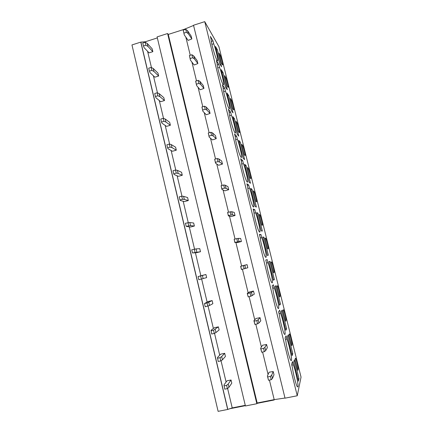 <?xml version="1.0" encoding="UTF-8"?>
<svg xmlns="http://www.w3.org/2000/svg" width="433" height="433" viewBox="0 0 433 433"><rect width="100%" height="100%" fill="white"/><g stroke="black" fill="none" stroke-linecap="round" stroke-linejoin="round"><path stroke-width="0.65" d="M229.236 408.849L245.354 405.672M256.986 403.383L274.143 400L274.278 399.61M274.062 399.654L274.143 400M204.744 21.65L218.919 46.672L301.043 377.116L297.255 395.762L285.028 398.171L193.513 25.244L204.744 21.65L297.255 395.762M284.995 398.035L274.197 399.627L257.164 402.982L256.839 403.724L245.424 405.97L157.098 36.897L167.593 33.536L256.839 403.724M245.273 405.326L232.223 407.902L227.693 409.461L218.113 411.35L131.957 44.94L140.779 42.115L227.693 409.461M157.347 37.92L145.331 41.763L140.779 42.115M140.941 42.288L227.785 409.309M145.331 41.763L145.493 42.429M147.599 51.31L151.458 67.564M153.417 75.829L157.466 92.889M159.279 100.532L163.528 118.42M165.19 125.429L169.633 144.151M171.143 150.511L175.787 170.082M177.14 175.787L181.99 196.219M183.186 201.258L188.241 222.567M189.275 226.93L194.547 249.127M195.418 252.802L200.869 275.783M201.654 279.069L207.104 302.034M208.062 306.082L213.382 328.49M214.524 333.313L219.71 355.157M221.041 360.765L226.091 382.041M227.606 388.439L232.223 407.902M193.562 25.455L183.955 29.417L168.285 34.424L167.593 33.536M168.285 34.424L257.164 402.982M183.955 29.417L184.057 29.834M185.827 37.103L190.255 55.262M191.916 62.092L196.501 80.884M198.054 87.271L202.796 106.713M204.241 112.65L209.139 132.747M210.476 138.224L215.537 158.992M216.76 164.004L221.988 185.443M223.092 189.984L228.489 212.11M229.479 216.17L235.043 238.994M235.909 242.567L241.625 266.014M242.431 269.315L248.158 292.811M249.099 296.665L254.745 319.819M255.822 324.236L261.38 347.044M262.598 352.04L268.07 374.496M269.429 380.071L274.197 399.627M217.334 49.654L221.572 66.736L219.731 63.748L215.423 46.38L217.334 49.654L216.311 49.974M219.877 54.52C221.052 56.382 223.628 66.671 222.427 64.696L221.588 63.31L219.06 53.118L219.877 54.52L219.439 54.655M211.309 41.395L212.982 40.87L210.406 36.432L211.147 39.425C210.774 41.898 215.261 57.686 217.057 60.257L217.112 60.349C219.011 63.472 216.554 51.624 213.707 43.798L211.883 44.366M212.982 40.87L213.707 43.798M223.006 72.511L227.276 89.712L225.523 87.109L221.187 69.616L223.006 72.511L221.977 72.82M225.441 76.912C226.578 78.573 229.192 89.106 227.969 87.103L227.206 85.945L224.662 75.678L225.441 76.912L224.998 77.047M217.214 64.95L218.827 64.463L216.376 60.533L217.122 63.548C216.841 66.384 221.252 81.94 222.973 84.224L223 84.262C224.906 87.309 222.383 75.071 219.558 67.413L217.745 67.965M218.827 64.463L219.558 67.413M228.716 95.525L233.014 112.851L231.357 110.637L226.989 93.019L228.716 95.525L227.688 95.828M230.605 99.628L231.06 99.493C232.158 101.013 234.74 111.46 233.587 109.728L232.867 108.732L230.302 98.394L231.038 99.466L230.6 99.595M223.179 88.684L224.716 88.224L222.389 84.814L223.141 87.85C222.952 91 227.195 106.053 228.884 108.293L228.992 108.445C230.8 111.086 228.213 98.567 225.452 91.195L223.661 91.726M224.716 88.224L225.452 91.195M234.47 118.707L238.799 136.157L237.235 134.338L232.835 116.596L234.47 118.707L233.43 119.005M236.256 122.382L236.732 122.247C237.809 123.724 240.32 133.965 239.249 132.509L238.567 131.681L235.98 121.272L236.683 122.171L236.234 122.301M229.209 112.58L230.648 112.163L228.445 109.278L229.203 112.336C229.111 115.795 233.187 130.371 234.843 132.563L235.027 132.807C236.737 135.042 234.08 122.241 231.39 115.156L229.625 115.665M230.648 112.163L231.39 115.156M240.261 142.051L244.623 159.625L243.157 158.213L238.724 140.341L240.261 142.051L239.222 142.343M241.944 145.293L242.442 145.152C243.498 146.581 245.939 156.638 244.943 155.447L244.304 154.798L241.701 144.313L242.361 145.039L241.912 145.163M235.227 136.671L236.629 136.281L234.545 133.927L235.308 137.012C235.314 140.763 239.233 154.895 240.856 157.038L241.105 157.352C242.718 159.171 239.99 146.083 237.376 139.296L235.644 139.778M236.629 136.281L237.376 139.296M246.096 165.563L250.49 183.262L249.121 182.261L244.656 164.259L246.096 165.563L245.051 165.85M247.671 168.35L248.196 168.21C249.219 169.59 251.6 179.473 250.68 178.548L250.085 178.071L247.459 167.511L248.077 168.069L247.627 168.188M241.241 160.957L242.648 160.573L240.699 158.765L241.468 161.872C241.554 165.909 245.327 179.625 246.918 181.714L247.232 182.082C248.742 183.478 245.949 170.099 243.4 163.614L241.717 164.069M242.648 160.573L243.4 163.614M251.974 189.248L256.401 207.071L255.129 206.487L250.631 188.35L251.974 189.248L250.918 189.524M253.435 191.559L253.982 191.418C254.977 192.755 257.305 202.476 256.46 201.81L255.903 201.513L253.262 190.877L253.841 191.256L253.386 191.375M247.297 185.427L248.715 185.048L246.891 183.787L247.665 186.921C247.844 191.24 251.481 204.571 253.029 206.601L253.402 206.996C254.815 207.964 251.946 194.293 249.473 188.111L247.844 188.539M248.715 185.048L249.473 188.111M257.895 213.101L262.349 231.054L261.18 230.886L256.645 212.619L257.895 213.101L256.834 213.372M259.232 214.925L259.805 214.779C260.78 216.072 263.048 225.653 262.279 225.236L261.765 225.117L259.107 214.411L259.638 214.611L259.183 214.725M253.402 210.075L254.826 209.707L253.137 209.004L253.917 212.159C254.176 216.754 257.689 229.728 259.199 231.698L259.621 232.099C260.931 232.64 257.992 218.665 255.589 212.792L254.025 213.193M254.826 209.707L255.589 212.792M263.854 237.127L268.346 255.21L267.275 255.47L262.712 237.067L263.854 237.127L262.788 237.392M268.346 255.21L267.275 255.47M265.072 238.448L265.667 238.302C266.614 239.541 268.839 248.997 268.141 248.834L267.67 248.894L264.991 238.112L265.478 238.128L265.023 238.242M259.551 234.908L260.98 234.551L259.427 234.415L260.217 237.593C260.558 242.453 263.946 255.097 265.418 257.013L265.889 257.397C267.091 257.494 264.076 243.216 261.749 237.657L260.255 238.026M260.98 234.551L261.749 237.657M273.418 280.238L268.817 261.694L269.862 261.326L274.381 279.545L273.418 280.238M274.381 279.545L273.304 279.794M273.613 272.844L270.917 261.981L271.567 261.976C272.492 263.172 274.668 272.519 274.04 272.595L273.613 272.844M267.957 262.712L267.183 259.584L265.765 260.017L266.56 263.221C266.982 268.341 270.268 280.687 271.691 282.538L272.2 282.884C273.299 282.533 270.214 267.951 267.957 262.712L266.517 263.058M279.604 305.189L274.971 286.505L275.913 285.704L280.465 304.053L279.604 305.189M280.465 304.053L279.382 304.302M279.604 296.962L276.887 286.024L277.51 285.812C278.403 286.965 280.546 296.21 279.983 296.529L279.604 296.962M274.213 287.956L273.434 284.8L272.157 285.823L272.952 289.049C273.456 294.418 276.638 306.494 278.024 308.285L278.565 308.572C279.55 307.766 276.389 292.87 274.213 287.956L272.768 288.286M285.84 330.325L281.169 311.506L282.002 310.261L286.592 328.744L285.84 330.325M286.592 328.744L285.504 328.983M285.634 321.259L282.901 310.239L283.491 309.811C284.357 310.916 286.462 320.079 285.969 320.631L285.634 321.259M280.519 313.389L279.729 310.212L278.592 311.825L279.399 315.078C279.972 320.696 283.068 332.522 284.411 334.249L284.974 334.455C285.85 333.183 282.614 317.979 280.519 313.389L279.063 313.714M292.118 355.65L287.415 336.685L288.145 334.996L292.762 353.62L292.118 355.65M292.762 353.62L291.669 353.848M291.712 345.729L288.957 334.628L289.509 333.973C290.354 335.034 292.427 344.127 291.999 344.912L291.712 345.729M286.868 339.012L286.078 335.813L285.082 338.027L285.894 341.307C286.543 347.169 289.553 358.778 290.852 360.44L291.436 360.532C292.205 358.795 288.887 343.272 286.868 339.012L285.407 339.331M298.445 381.164L293.709 362.058L294.326 359.915L298.981 378.675L298.445 381.164M298.981 378.675L297.882 378.897M297.834 370.377L295.057 359.195L295.571 358.297C296.389 359.314 298.434 368.353 298.072 369.36L297.834 370.377M293.271 364.835L292.47 361.609L291.62 364.44L292.437 367.741C293.163 373.841 296.096 385.251 297.357 386.853L297.947 386.815C298.597 384.601 295.209 368.754 293.271 364.835L291.793 365.143M188.149 40.404L191.841 38.916L188.258 33.639L186.434 32.302L183.933 33.103L184.279 34.905L188.149 40.404M188.258 33.639L187.532 30.667L191.132 36.015L191.841 38.916M187.532 30.667L185.703 29.309L183.202 30.11L184.279 34.905M183.202 30.11L183.933 33.103M185.703 29.309L186.434 32.302M149.082 52.858L152.854 51.668L147.989 46.439L145.899 45.211L143.458 45.99L144.113 47.673L149.082 52.858M147.989 46.439L147.29 43.5L152.172 48.805L152.854 51.668M147.29 43.5L145.196 42.25L142.755 43.029L143.458 45.99M145.196 42.25L145.899 45.211M194.146 64.999L197.87 63.564L194.428 58.915L192.647 57.762L190.13 58.542L190.433 60.155L194.146 64.999M194.428 58.915L193.697 55.922L197.156 60.647L197.87 63.564M193.697 55.922L191.911 54.742L189.394 55.527L190.433 60.155M189.394 55.527L190.13 58.542M191.911 54.742L192.647 57.762M154.857 77.182L158.657 76.013L153.926 71.445L151.875 70.395L149.417 71.153L150.035 72.647L154.857 77.182M153.926 71.445L153.222 68.479L157.969 73.128L158.657 76.013M153.222 68.479L151.166 67.413L148.714 68.17L149.417 71.153M151.166 67.413L151.875 70.395M200.192 89.777L203.943 88.402L200.652 84.392L198.909 83.423L196.376 84.186L196.631 85.604L200.192 89.777M200.652 84.392L199.916 81.372L203.223 85.458L203.943 88.402M199.916 81.372L198.168 80.381L195.635 81.144L196.631 85.604M195.635 81.144L196.376 84.186M198.168 80.381L198.909 83.423M160.675 101.685L164.497 100.548L159.912 96.64L157.893 95.774L155.425 96.516L155.994 97.82L160.675 101.685M159.912 96.64L159.203 93.658L163.804 97.636L164.497 100.548M159.203 93.658L157.179 92.765L154.716 93.512L155.425 96.516M157.179 92.765L157.893 95.774M206.287 114.75L210.07 113.435L206.925 110.069L205.22 109.284L202.671 110.031L202.882 111.249L206.287 114.75M206.925 110.069L206.184 107.027L209.339 110.469L210.07 113.435M206.184 107.027L204.473 106.22L201.93 106.967L202.882 111.249M201.93 106.967L202.671 110.031M204.473 106.22L205.22 109.284M166.543 126.376L170.38 125.261L165.947 122.036L163.961 121.354L161.482 122.079L162.007 123.189L166.543 126.376M165.947 122.036L165.233 119.026L169.682 122.333L170.38 125.261M165.233 119.026L163.246 118.323L160.762 119.048L161.482 122.079M163.246 118.323L163.961 121.354M212.424 139.913L216.235 138.657L213.247 135.946L211.585 135.356L209.02 136.086L209.177 137.104L212.424 139.913M213.247 135.946L212.495 132.882L215.504 135.67L216.235 138.657M212.495 132.882L210.828 132.265L208.268 132.996L209.177 137.104M208.268 132.996L209.02 136.086M210.828 132.265L211.585 135.356M172.453 151.258L176.312 150.17L172.025 147.631L170.082 147.133L167.582 147.837L168.064 148.752L172.453 151.258M172.025 147.631L171.306 144.595L175.609 147.215L176.312 150.17M171.306 144.595L169.357 144.075L166.862 144.784L167.582 147.837M169.357 144.075L170.082 147.133M218.611 165.271L222.454 164.075L219.618 162.034L217.999 161.639L215.417 162.348L215.526 163.16L218.611 165.271M219.618 162.034L218.865 158.943L221.718 161.06L222.454 164.075M218.865 158.943L217.236 158.521L214.66 159.23L215.526 163.16M214.66 159.23L215.417 162.348M217.236 158.521L217.999 161.639M178.407 176.328L182.288 175.262L178.152 173.422L176.247 173.113L173.736 173.806L174.169 174.521L178.407 176.328M178.152 173.422L177.427 170.364L181.579 172.291L182.288 175.262M177.427 170.364L175.517 170.034L173.005 170.726L173.736 173.806M175.517 170.034L176.247 173.113M224.846 190.823L228.721 189.692L226.042 188.328L224.462 188.128L221.869 188.82L221.923 189.421L224.846 190.823M226.042 188.328L225.279 185.21L227.98 186.655L228.721 189.692M225.279 185.21L223.693 184.988L221.101 185.681L221.923 189.421M221.101 185.681L221.869 188.82M223.693 184.988L224.462 188.128M184.404 201.589L188.312 200.555L184.334 199.418L182.461 199.304L179.933 199.976L180.317 200.484L184.404 201.589M184.334 199.418L183.597 196.338L187.597 197.556L188.312 200.555M183.597 196.338L181.725 196.203L179.197 196.874L179.933 199.976M181.725 196.203L182.461 199.304M231.13 216.576L235.038 215.504L232.516 214.833L228.37 215.504L228.375 215.899L231.13 216.576M232.516 214.833L231.747 211.694L234.291 212.446L235.038 215.504M231.747 211.694L227.596 212.343L228.375 215.899M227.596 212.343L228.37 215.504M230.204 211.667L230.978 214.833M190.45 227.044L194.379 226.037L190.558 225.625L186.185 226.356L190.45 227.044M190.558 225.625L189.816 222.519L193.659 223.017L194.379 226.037M189.816 222.519L185.443 223.233L186.185 226.356M187.982 222.573L188.723 225.707M237.463 242.529L241.403 241.527L239.043 241.549L234.924 242.41L237.463 242.529M239.043 241.549L238.269 238.383L240.645 238.442L241.403 241.527M238.269 238.383L234.145 239.216L234.875 242.588M234.145 239.216L234.924 242.41M236.77 238.561L237.549 241.755M196.539 252.699L200.49 251.714L192.479 252.948L196.539 252.699M196.831 252.033L196.084 248.905L199.77 248.672L200.49 251.714M196.084 248.905L191.732 249.798L192.479 252.948M194.293 249.159L195.039 252.315M243.092 265.586L247.059 264.639L247.817 267.751L241.43 269.488L240.651 266.3L243.092 265.586M247.059 264.639L240.748 266.317L241.533 269.526M243.389 265.678L244.174 268.898M244.84 265.294L245.619 268.487M201.951 275.485L205.924 274.527L206.655 277.596L198.834 279.756L198.076 276.579L201.951 275.485M205.924 274.527L200.647 275.962L201.405 279.139M200.647 275.962L198.076 276.579M202.406 275.502L203.153 278.657M249.516 291.929L253.516 291.046L254.285 294.18L250.848 296.259L248.19 296.87L247.254 293.395L249.516 291.929M253.516 291.046L251.47 292.421L247.4 293.634L248.19 296.87M250.058 293.017L250.848 296.259M251.47 292.421L252.255 295.636M208.132 301.514L212.127 300.583L212.863 303.674L209.529 305.492L205.231 306.775L204.473 303.571L208.132 301.514M212.127 300.583L207.061 302.976L207.818 306.18M207.061 302.976L204.473 303.571M208.776 302.31L209.529 305.492M255.995 318.477L260.027 317.66L260.801 320.821L258.939 323.013L257.581 323.846L254.907 324.441L253.906 320.712L255.995 318.477M260.027 317.66L258.149 319.77L256.785 320.577L254.111 321.172L254.907 324.441M254.111 321.172L253.906 320.712M256.785 320.577L257.581 323.846M258.149 319.77L258.939 323.013M214.362 327.743L218.384 326.845L219.125 329.962L215.953 332.544L214.286 333.437L211.683 334.016L211.066 330.26L214.362 327.743M218.384 326.845L213.523 330.206L214.286 333.437M213.523 330.206L210.92 330.785M215.196 329.34L215.953 332.544M262.522 345.236L266.587 344.489L267.367 347.672L265.683 350.611L264.368 351.661L261.678 352.235L260.617 348.251L262.522 345.236M266.587 344.489L264.882 347.342L263.567 348.365L260.877 348.938L261.678 352.235M260.877 348.938L260.617 348.251M263.567 348.365L264.368 351.661M264.882 347.342L265.683 350.611M220.641 354.178L224.684 353.312L225.431 356.451L222.432 359.812L220.808 360.922L218.189 361.479L217.512 357.469L220.641 354.178M224.684 353.312L221.664 356.581L220.034 357.663L220.808 360.922M220.034 357.663L217.42 358.221M221.664 356.581L222.432 359.812M269.104 372.207L273.207 371.53L273.992 374.74L272.481 378.437L271.215 379.709L268.509 380.261L267.377 376.017L269.104 372.207M273.207 371.53L271.675 375.14L270.403 376.385L267.697 376.937L268.509 380.261M267.697 376.937L267.377 376.017M270.403 376.385L271.215 379.709M271.675 375.14L272.481 378.437M226.973 380.824L231.038 379.985L231.79 383.151L228.965 387.302L227.385 388.628L224.749 389.164L224.013 384.905L226.973 380.824M231.038 379.985L228.191 384.044L226.605 385.343L227.385 388.628M226.605 385.343L223.969 385.884M228.191 384.044L228.965 387.302M274.04 272.595L273.58 272.703M279.983 296.529L279.523 296.632M285.969 320.631L285.504 320.734M291.999 344.912L291.533 345.009M298.072 369.36L297.601 369.457M270.955 262.122L271.567 261.976M276.985 285.937L277.51 285.812M283.128 309.893L283.491 309.811M289.206 334.038L289.509 333.973M295.295 358.356L295.571 358.297"/></g></svg>
